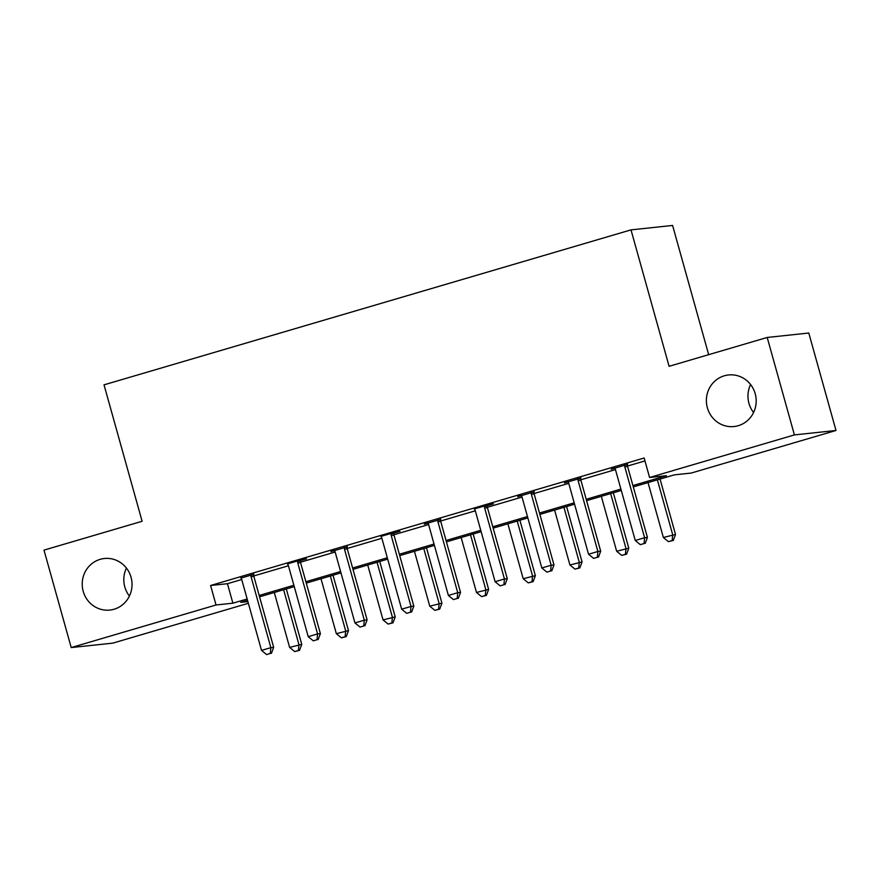 <?xml version="1.0" encoding="UTF-8"?>
<svg xmlns="http://www.w3.org/2000/svg" width="880" height="880" viewBox="0 0 880 880"><rect width="100%" height="100%" fill="white"/><g stroke="black" fill="none" stroke-linecap="round" stroke-linejoin="round"><path stroke-width="1.32" d="M129.415 596.068A25.927 24.904 83.9 0 1 124.795 586.883A25.927 24.904 83.9 0 1 126.423 568.073M131.043 577.258A25.927 24.904 83.9 0 1 109.879 610.071A25.927 24.904 83.9 0 1 83.204 591.316A25.927 24.904 83.9 0 1 104.379 558.503A25.927 24.904 83.9 0 1 131.043 577.258M753.577 412.533A25.927 24.904 83.9 0 1 748.957 403.348A25.927 24.904 83.9 0 1 750.585 384.527M755.205 393.712A25.927 24.904 83.9 0 1 734.03 426.536A25.927 24.904 83.9 0 1 707.366 407.781A25.927 24.904 83.9 0 1 728.541 374.957A25.927 24.904 83.9 0 1 755.205 393.712M708.675 354.673L672.595 225.445L631.004 229.878L104.016 384.846L142.109 521.279L44 550.121L71.214 647.57L216.04 604.989L232.892 603.185L247.159 598.994M631.004 229.878L669.097 366.311L767.206 337.458L808.786 333.025L836 430.474L691.174 473.066L674.311 474.859L633.303 486.915M248.358 603.273L112.794 643.137L71.214 647.57M632.929 485.551L666.446 475.695L649.583 477.499L644.138 458.007L210.595 585.497L227.458 583.704L241.714 579.502A4.048 3.894 -96.1 0 0 241.032 578.083L240.702 577.643M253.759 575.96L288.442 565.763M300.476 562.221L335.159 552.024M347.193 548.493L381.876 538.285M393.921 534.754L428.593 524.557M440.638 521.015L475.31 510.818M487.355 507.276L522.027 497.079M534.072 493.537L568.744 483.34M580.789 479.798L615.461 469.601M627.506 466.059L644.952 460.933M627.528 464.42L611.182 469.227L614.449 467.742M580.8 478.159L564.465 482.966L567.732 481.481M534.083 491.898L517.737 496.705L521.015 495.22M487.366 505.637L493.449 503.844L490.633 504.152L474.298 508.959M440.649 519.376L424.303 524.183L427.57 522.687M393.932 533.115L400.015 531.322L397.199 531.619L380.853 536.426M347.215 546.854L330.869 551.661L334.136 550.165M300.498 560.593L306.57 558.8L303.765 559.097L287.419 563.904M253.781 574.321L241.021 578.072M767.206 337.458L794.409 434.907L836 430.474M210.595 585.497L216.04 604.989M649.583 477.499L794.409 434.907M259.182 595.463L293.876 585.255M305.899 581.724L340.593 571.516M352.616 567.985L387.321 557.777M399.333 554.246L434.038 544.038M446.05 540.507L480.755 530.299M492.767 526.768L527.472 516.571M539.484 513.029L574.189 502.832M586.212 499.29L620.906 489.093M247.544 600.358L240.768 602.349L247.885 601.59M621.291 490.457L586.586 500.654M574.574 504.196L539.869 514.393M527.857 517.924L493.152 528.132M481.129 531.663L446.435 541.871M434.412 545.402L399.718 555.61M387.695 559.141L353.001 569.349M340.978 572.88L306.273 583.088M294.261 586.619L259.556 596.827M227.458 583.704L232.892 603.185M624.712 464.717L624.657 465.267A4.048 3.894 -96.1 0 0 624.8 466.807L644.6 537.746L635.261 540.496L615.45 469.557A4.048 3.894 -96.1 0 0 614.779 468.182M627.572 463.881L627.473 464.97A4.048 3.894 -96.1 0 0 627.605 466.51L647.416 537.449L644.6 537.746L644.061 543.554L640.321 544.654L644.061 543.554M645.183 543.433L647.416 537.449M635.261 540.496L640.321 544.654M648.032 482.592L663.366 537.504L675.521 534.457L660.044 479.061M672.166 540.551L668.426 541.651L673.288 540.43L672.166 540.551L672.705 534.754L657.371 479.842M668.426 541.651L663.366 537.504M675.521 534.457L673.288 540.43M577.995 478.456L577.94 479.006A4.048 3.894 -96.1 0 0 578.083 480.546L597.883 551.485L588.544 554.235L568.733 483.296A4.048 3.894 -96.1 0 0 568.062 481.921M580.855 477.62L580.756 478.709A4.048 3.894 -96.1 0 0 580.888 480.249L600.699 551.188L597.883 551.485L597.344 557.293L593.604 558.393L597.344 557.293M598.466 557.172L600.699 551.188M588.544 554.235L593.604 558.393M531.278 492.195L531.223 492.745A4.048 3.894 -96.1 0 0 531.355 494.285L551.166 565.224L541.827 567.974L522.016 497.035A4.048 3.894 -96.1 0 0 521.345 495.649M534.138 491.359L534.039 492.448A4.048 3.894 -96.1 0 0 534.171 493.977L553.982 564.927L551.166 565.224L550.627 571.032L546.887 572.121L550.627 571.032M551.749 570.911L553.982 564.927M541.827 567.974L546.887 572.121M484.561 505.934L484.506 506.484A4.048 3.894 -96.1 0 0 484.638 508.024L504.449 578.963L495.11 581.713L475.299 510.763A4.048 3.894 -96.1 0 0 474.617 509.388M487.421 505.098L487.311 506.187A4.048 3.894 -96.1 0 0 487.454 507.716L507.265 578.666L504.449 578.963L503.899 584.76L500.17 585.86L503.899 584.76M505.032 584.65L507.265 578.666M495.11 581.713L500.17 585.86M601.315 496.331L616.649 551.243L628.793 548.196L613.327 492.789M625.438 554.29L621.709 555.39L626.571 554.169L625.438 554.29L625.988 548.493L610.654 493.581M621.709 555.39L616.649 551.243M628.793 548.196L626.571 554.169M554.598 510.07L569.921 564.982L582.076 561.935L566.61 506.528M578.721 568.029L574.981 569.129L579.843 567.908L578.721 568.029L579.271 562.232L563.937 507.32M574.981 569.129L569.921 564.982M582.076 561.935L579.843 567.908M507.87 523.809L523.204 578.71L535.359 575.663L519.893 520.267M532.004 581.768L528.264 582.868L533.126 581.647L532.004 581.768L532.554 575.971L517.22 521.059M528.264 582.868L523.204 578.71M535.359 575.663L533.126 581.647M437.844 519.673L437.789 520.223A4.048 3.894 -96.1 0 0 437.921 521.763L457.732 592.702L448.382 595.452L428.582 524.502A4.048 3.894 -96.1 0 0 427.9 523.127M440.704 518.837L440.594 519.926A4.048 3.894 -96.1 0 0 440.737 521.455L460.537 592.405L457.732 592.702L457.182 598.499L453.453 599.599L457.182 598.499M458.315 598.389L460.537 592.405M448.382 595.452L453.453 599.599M461.153 537.537L476.487 592.449L488.642 589.402L473.176 534.006M485.287 595.507L481.547 596.607L486.409 595.386L485.287 595.507L485.837 589.71L470.503 534.798M481.547 596.607L476.487 592.449M488.642 589.402L486.409 595.386M391.116 533.412L391.072 533.962A4.048 3.894 -96.1 0 0 391.204 535.491L411.015 606.441L401.665 609.191L381.865 538.241A4.048 3.894 -96.1 0 0 381.183 536.866M393.987 532.565L393.877 533.665A4.048 3.894 -96.1 0 0 394.02 535.194L413.82 606.144L411.015 606.441L410.465 612.238L406.725 613.338L410.465 612.238M411.587 612.117L413.82 606.144M401.665 609.191L406.725 613.338M414.436 551.276L429.77 606.188L441.925 603.141L426.459 547.745M438.57 609.246L434.83 610.346L439.692 609.125L438.57 609.246L439.109 603.449L423.786 548.537M434.83 610.346L429.77 606.188M441.925 603.141L439.692 609.125M344.399 547.151L344.355 547.701A4.048 3.894 -96.1 0 0 344.487 549.23L364.298 620.18L354.948 622.93L335.137 551.98A4.048 3.894 -96.1 0 0 334.466 550.605M347.27 546.304L347.16 547.404A4.048 3.894 -96.1 0 0 347.292 548.933L367.103 619.883L364.298 620.18L363.748 625.977L360.008 627.077L363.748 625.977M364.87 625.856L367.103 619.883M354.948 622.93L360.008 627.077M367.719 565.015L383.053 619.927L395.208 616.88L379.742 561.484M391.853 622.985L388.113 624.085L392.975 622.864L391.853 622.985L392.392 617.177L377.058 562.265M388.113 624.085L383.053 619.927M395.208 616.88L392.975 622.864M297.682 560.89L297.627 561.44A4.048 3.894 -96.1 0 0 297.77 562.969L317.57 633.919L308.231 636.669L288.42 565.719A4.048 3.894 -96.1 0 0 287.749 564.344M300.542 560.043L300.443 561.143A4.048 3.894 -96.1 0 0 300.575 562.672L320.386 633.611L317.57 633.919L317.031 639.716L313.291 640.816L317.031 639.716M318.153 639.595L320.386 633.611M308.231 636.669L313.291 640.816M321.002 578.754L336.336 633.666L348.491 630.619L333.014 575.223M345.136 636.724L341.396 637.824L346.258 636.603L345.136 636.724L345.675 630.916L330.341 576.004M341.396 637.824L336.336 633.666M348.491 630.619L346.258 636.603M250.965 574.629L250.91 575.179A4.048 3.894 -96.1 0 0 251.053 576.708L270.853 647.658L261.514 650.397L241.703 579.458M253.825 573.782L253.726 574.871A4.048 3.894 -96.1 0 0 253.858 576.411L273.669 647.35L270.853 647.658L270.314 653.455L266.574 654.555L270.314 653.455M271.436 653.334L273.669 647.35M261.514 650.397L266.574 654.555M274.285 592.493L289.619 647.405L301.763 644.358L286.297 588.962M298.408 650.463L294.679 651.563L299.541 650.342L298.408 650.463L298.958 644.655L283.624 589.743M294.679 651.563L289.619 647.405M301.763 644.358L299.541 650.342M624.657 465.267L627.473 464.97M624.8 466.807L627.605 466.51M577.94 479.006L580.756 478.709M578.083 480.546L580.888 480.249M531.223 492.745L534.039 492.448M531.355 494.285L534.171 493.977M484.506 506.484L487.311 506.187M484.638 508.024L487.454 507.716M437.789 520.223L440.594 519.926M437.921 521.763L440.737 521.455M391.072 533.962L393.877 533.665M391.204 535.491L394.02 535.194M344.355 547.701L347.16 547.404M344.487 549.23L347.292 548.933M297.627 561.44L300.443 561.143M297.77 562.969L300.575 562.672M250.91 575.179L253.726 574.871M251.053 576.708L253.858 576.411"/></g></svg>
